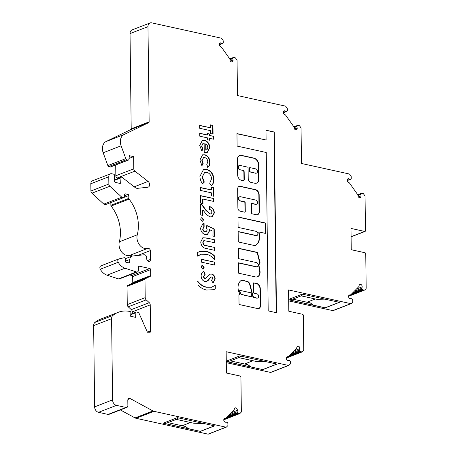 <?xml version="1.0" encoding="UTF-8"?>
<svg xmlns="http://www.w3.org/2000/svg" width="457" height="457" viewBox="0 0 457 457"><rect width="100%" height="100%" fill="white"/><g stroke="black" fill="none" stroke-linecap="round" stroke-linejoin="round"><path stroke-width="0.69" d="M256.428 204.25A2.182 1.634 -111.2 0 1 256.286 204.319A2.182 1.634 -111.2 0 1 255.52 204.37L251.716 203.531A0.725 0.543 68.8 0 0 251.624 203.519M257.514 202.548A2.182 1.634 -111.2 0 1 256.583 204.199A2.182 1.634 -111.2 0 1 255.817 204.25L252.013 203.411A0.725 0.543 68.8 0 0 251.453 203.982L251.561 213.013A0.725 0.543 68.8 0 0 252.144 213.836L256.257 214.739A4.004 3.005 68.8 0 0 257.657 214.647A4.004 3.005 68.8 0 0 259.365 211.608L259.159 194.739A4.519 3.388 68.8 0 0 255.549 189.644L240.319 186.285A3.445 2.582 68.8 0 0 239.114 186.365A3.445 2.582 68.8 0 0 237.651 188.981L237.88 207.895A2.936 2.199 68.8 0 0 240.228 211.208L244.724 212.197A0.725 0.543 68.8 0 0 245.283 211.631L245.175 202.6A0.725 0.543 68.8 0 0 244.592 201.777L240.502 200.874A2.182 1.634 -111.2 0 1 238.811 198.904A2.182 1.634 -111.2 0 1 239.685 196.756A2.182 1.634 -111.2 0 1 240.451 196.71L255.771 200.086A2.182 1.634 -111.2 0 1 257.514 202.548M249.688 167.759A0.725 0.543 68.8 0 0 249.214 168.336L249.248 171.118A0.725 0.543 68.8 0 0 249.83 171.935L255.137 173.106A2.239 1.679 68.8 0 0 256.314 173.192A2.239 1.679 68.8 0 0 256.457 173.123M255.44 172.992A2.239 1.679 68.8 0 0 256.611 173.077A2.239 1.679 68.8 0 0 257.559 171.381A2.239 1.679 68.8 0 0 255.389 168.822L250.076 167.65A0.725 0.543 68.8 0 0 249.516 168.222L249.551 170.998A0.725 0.543 68.8 0 0 250.128 171.821L255.137 173.106M259.633 236.709A12.402 9.3 68.8 0 0 259.102 232.904A0.725 0.543 -111.2 0 1 259.633 232.11L265.117 233.321A0.725 0.543 68.8 0 0 265.677 232.75L265.568 223.719A0.725 0.543 68.8 0 0 264.986 222.902L238.554 217.075A0.725 0.543 68.8 0 0 237.988 217.646L238.103 226.672A0.725 0.543 68.8 0 0 238.68 227.495L256.149 231.345A2.182 1.634 -111.2 0 1 257.891 233.807A2.182 1.634 -111.2 0 1 256.965 235.464A2.182 1.634 -111.2 0 1 256.2 235.515L238.731 231.665A0.725 0.543 68.8 0 0 238.166 232.23L238.28 241.262A0.725 0.543 68.8 0 0 238.857 242.084L255.08 245.66A0.725 0.543 68.8 0 0 255.394 245.615A12.402 9.3 68.8 0 0 259.633 236.709M255.195 245.672A12.402 9.3 68.8 0 0 259.336 236.823A12.402 9.3 68.8 0 0 258.805 233.019A0.725 0.543 -111.2 0 1 259.239 232.219M256.811 235.509A2.182 1.634 -111.2 0 1 256.668 235.578A2.182 1.634 -111.2 0 1 255.903 235.629L238.434 231.779A0.725 0.543 68.8 0 0 238.337 231.768M257.354 276.822A6.078 4.559 68.8 0 0 259.787 272.275A6.078 4.559 68.8 0 0 259.359 269.864L259.662 269.75A37.04 27.774 68.8 0 0 258.879 265.003L260.056 262.718L257.468 252.418L238.365 248.208L238.491 258.633L256.531 262.609A2.182 1.634 -111.2 0 1 258.274 265.071A2.182 1.634 -111.2 0 1 257.348 266.722A2.182 1.634 -111.2 0 1 256.583 266.774L238.543 262.798L238.668 273.217L255.623 276.953A6.078 4.559 68.8 0 0 257.502 276.771A6.078 4.559 68.8 0 0 260.09 272.155A6.078 4.559 68.8 0 0 259.662 269.75M257.194 266.774A2.182 1.634 -111.2 0 1 257.051 266.842A2.182 1.634 -111.2 0 1 256.286 266.888L238.543 262.981M239.925 290.572A0.725 0.543 68.8 0 0 239.508 291.44A8.809 6.604 68.8 0 0 240.936 294.262A0.725 0.543 68.8 0 0 241.347 294.559L250.962 296.679A0.725 0.543 68.8 0 0 251.356 296.576M251.264 296.564A0.725 0.543 68.8 0 0 251.796 295.782L251.167 293.343A0.725 0.543 68.8 0 0 250.619 292.737L240.319 290.463A0.725 0.543 68.8 0 0 239.805 291.326A8.809 6.604 68.8 0 0 241.233 294.148A0.725 0.543 68.8 0 0 241.644 294.445L250.962 296.679M258.742 308.566A3.81 2.856 68.8 0 0 260.21 306.024L259.999 288.938A4.747 3.559 68.8 0 0 259.999 288.853A4.747 3.559 68.8 0 0 255.931 283.443L253.961 282.826A0.725 0.543 68.8 0 0 253.395 283.391L253.504 292.423A0.725 0.543 68.8 0 0 254.086 293.245L256.914 293.868A2.182 1.634 -111.2 0 1 258.656 296.33A2.182 1.634 -111.2 0 1 257.731 297.987A2.182 1.634 -111.2 0 1 256.965 298.038L254.669 297.53A2.451 1.834 -111.2 0 1 252.664 294.754L249.848 283.803A5.261 3.942 68.8 0 0 247.78 281.501A0.725 0.543 68.8 0 0 247.597 281.421L241.844 280.152A0.725 0.543 68.8 0 0 241.53 280.204A10.26 7.695 68.8 0 0 239.234 292.84A0.725 0.543 -111.2 0 1 239.319 293.211L239.491 294.479A0.725 0.543 68.8 0 0 238.925 295.051L239.034 303.785A0.725 0.543 68.8 0 0 239.611 304.602L257.091 308.458A3.81 2.856 68.8 0 0 258.896 308.515A3.81 2.856 68.8 0 0 260.507 305.91L260.301 288.824A4.747 3.559 68.8 0 0 260.301 288.733A4.747 3.559 68.8 0 0 256.234 283.323M257.577 298.033A2.182 1.634 -111.2 0 1 257.428 298.101A2.182 1.634 -111.2 0 1 256.668 298.153L254.366 297.644A2.451 1.834 -111.2 0 1 252.367 294.868L249.545 283.917L249.848 283.803M287.602 356.717A2.422 1.817 -111.2 0 0 288.224 356.631A2.422 1.817 -111.2 0 0 288.715 356.306L296.279 348.68A2.422 1.817 -111.2 0 0 296.804 347.44A1.937 1.457 68.8 0 1 297.621 346.189A1.937 1.457 68.8 0 1 299.209 346.703A1.937 1.457 68.8 0 1 299.832 348.622L299.655 350.011A0.971 0.725 -111.2 0 0 299.878 350.862L300.152 351.25A0.971 0.725 -111.2 0 0 300.695 351.639L301.894 351.907A0.971 0.725 -111.2 0 0 302.431 351.753L303.545 350.633A0.971 0.725 68.8 0 0 303.762 350.028L303.339 315.376A0.971 0.725 68.8 0 0 302.563 314.279L288.824 311.251L288.567 289.949L350.776 303.654A0.971 0.725 68.8 0 0 351.313 303.505L352.53 302.277A0.971 0.725 68.8 0 0 352.747 301.671L352.73 300.209A0.971 0.725 68.8 0 0 352.496 299.506L352.221 299.118A0.971 0.725 68.8 0 0 351.553 298.712L350.382 298.695A1.937 1.457 -111.2 0 1 348.588 296.473A1.937 1.457 -111.2 0 1 349.416 295.005A1.937 1.457 -111.2 0 1 349.908 294.931A2.422 1.817 68.8 0 0 350.525 294.839A2.422 1.817 68.8 0 0 351.022 294.514L358.585 286.887A2.422 1.817 68.8 0 0 359.111 285.654A1.937 1.457 -111.2 0 1 359.927 284.403A1.937 1.457 -111.2 0 1 361.516 284.917A1.937 1.457 -111.2 0 1 362.138 286.836L361.961 288.218A0.971 0.725 68.8 0 0 362.184 289.075L362.452 289.464A0.971 0.725 68.8 0 0 363.001 289.852L364.2 290.115A0.971 0.725 68.8 0 0 364.737 289.967L365.954 288.738A0.971 0.725 68.8 0 0 366.171 288.133L365.754 253.841A0.971 0.725 68.8 0 0 364.977 252.744L351.244 249.716L350.982 228.414L364.72 231.442A0.971 0.725 68.8 0 0 365.469 230.682L365.052 196.396A0.971 0.725 68.8 0 0 364.817 195.687L363.566 193.917A0.971 0.725 68.8 0 0 363.024 193.528L361.818 193.26A0.971 0.725 68.8 0 0 361.281 193.414L361.019 193.682A0.971 0.725 68.8 0 0 360.813 194.442L361.03 195.916A1.937 1.457 -111.2 0 1 360.225 197.681A1.937 1.457 -111.2 0 1 358.014 195.762A2.422 1.817 68.8 0 0 357.448 194.288L349.662 183.274A2.422 1.817 68.8 0 0 348.531 182.372A1.937 1.457 -111.2 0 1 347.171 180.235A1.937 1.457 -111.2 0 1 347.994 178.761A1.937 1.457 -111.2 0 1 348.914 178.796L350.096 179.293A0.971 0.725 68.8 0 0 350.759 179.184L351.022 178.916A0.971 0.725 68.8 0 0 351.239 178.31L351.222 176.848A0.971 0.725 68.8 0 0 350.987 176.145L349.731 174.368A0.971 0.725 68.8 0 0 349.188 173.98L301.483 163.469L301.049 128.308A0.971 0.725 68.8 0 0 300.82 127.6L299.712 126.035A0.971 0.725 68.8 0 0 299.169 125.646L297.964 125.378A0.971 0.725 68.8 0 0 297.427 125.532L297.164 125.801A0.971 0.725 68.8 0 0 296.959 126.56L297.176 128.034A1.937 1.457 -111.2 0 1 296.37 129.799A1.937 1.457 -111.2 0 1 294.159 127.886A2.422 1.817 68.8 0 0 293.6 126.406L285.808 115.398A2.422 1.817 68.8 0 0 284.682 114.49A1.937 1.457 -111.2 0 1 283.317 112.353A1.937 1.457 -111.2 0 1 284.14 110.885A1.937 1.457 -111.2 0 1 285.059 110.914L286.242 111.417A0.971 0.725 68.8 0 0 286.905 111.302L287.167 111.034A0.971 0.725 68.8 0 0 287.384 110.428L287.367 108.966A0.971 0.725 68.8 0 0 287.133 108.263L285.882 106.487A0.971 0.725 68.8 0 0 285.339 106.098L237.486 95.553L237.057 60.57A0.971 0.725 68.8 0 0 236.823 59.867L235.566 58.09A0.971 0.725 68.8 0 0 235.024 57.702L233.824 57.433A0.971 0.725 68.8 0 0 233.287 57.588L233.019 57.856A0.971 0.725 68.8 0 0 232.819 58.616L233.03 60.09A1.937 1.457 -111.2 0 1 232.23 61.861A1.937 1.457 -111.2 0 1 230.014 59.941A2.422 1.817 68.8 0 0 229.454 58.462L221.662 47.454A2.422 1.817 68.8 0 0 220.537 46.545A1.937 1.457 -111.2 0 1 219.171 44.409A1.937 1.457 -111.2 0 1 220 42.941A1.937 1.457 -111.2 0 1 220.92 42.969L222.096 43.472A0.971 0.725 68.8 0 0 222.759 43.358L223.027 43.089A0.971 0.725 68.8 0 0 223.245 42.484L223.222 41.021A0.971 0.725 68.8 0 0 222.993 40.319L221.736 38.548A0.971 0.725 68.8 0 0 221.194 38.154L151.735 22.85A4.85 3.633 68.8 0 0 150.039 22.964A4.85 3.633 68.8 0 0 147.977 26.643L149.142 121.865A0.971 0.725 -111.2 0 1 148.771 122.585L124.07 134.552A9.694 7.272 68.8 0 0 120.351 141.733A9.694 7.272 68.8 0 0 121.111 145.806L125.795 158.619A2.422 1.817 68.8 0 0 126.463 159.699L128.109 160.059A0.971 0.725 68.8 0 0 128.845 159.482L129.44 155.717L133.638 156.642L133.787 168.81A2.422 1.817 68.8 0 0 134.912 171.152L148.079 181.435A3.308 2.479 -111.2 0 1 149.616 184.588A3.308 2.479 -111.2 0 1 148.211 187.142A3.308 2.479 -111.2 0 1 147.725 187.261L137.643 188.318A4.799 3.599 -111.2 0 1 135.055 187.473L122.07 177.333A0.971 0.731 68.8 0 0 120.991 177.853L120.694 182.737A0.965 0.725 -111.2 0 1 119.951 183.417L115.307 182.389A0.965 0.725 -111.2 0 1 114.536 181.303L114.461 175.282A0.971 0.731 68.8 0 0 113.684 174.18L111.776 173.763A3.879 2.908 68.8 0 0 110.417 173.849A3.879 2.908 68.8 0 0 108.766 176.796L108.857 184.028A2.422 1.817 68.8 0 0 109.834 186.245L121.79 197.161A2.428 1.822 68.8 0 0 123.596 197.624A2.428 1.822 68.8 0 0 124.63 195.785L124.618 194.608A0.965 0.725 -111.2 0 1 125.367 193.854L128.006 194.436A0.965 0.725 -111.2 0 1 128.777 195.527L128.811 198.355A0.971 0.731 68.8 0 0 129.08 199.109A33.921 25.432 -111.2 0 1 137.266 234.824A9.7 7.278 68.8 0 0 136.951 237.526A9.7 7.278 68.8 0 0 147.765 248.368A2.388 1.794 -111.2 0 1 150.387 250.585L150.496 259.433A2.422 1.817 -111.2 0 1 149.462 261.273A2.422 1.817 -111.2 0 1 146.68 258.593L146.668 257.537A2.422 1.817 68.8 0 0 144.241 254.772L132.599 255.994A4.85 3.639 68.8 0 0 131.884 256.166A4.85 3.639 68.8 0 0 129.834 259.445L129.657 262.312A0.965 0.725 -111.2 0 1 128.914 262.986L126.172 262.381A0.965 0.725 -111.2 0 1 125.407 261.353L125.378 259.039A1.217 0.914 68.8 0 0 124.081 257.737L119.031 258.862A2.428 1.822 68.8 0 0 118.837 258.925A2.428 1.822 68.8 0 0 117.803 260.764A2.428 1.822 68.8 0 0 118.22 262.267A12.122 9.089 68.8 0 0 125.001 268.219L136.403 271.938A2.428 1.822 68.8 0 0 137.42 271.926A2.428 1.822 68.8 0 0 138.454 270.081L138.402 266.003L149.845 268.527A0.971 0.725 -111.2 0 1 150.621 269.619L150.69 275.571A0.971 0.725 -111.2 0 1 150.319 276.285L145.349 278.696A0.971 0.725 68.8 0 0 144.978 279.416L145.2 297.644A2.422 1.817 68.8 0 0 146.177 299.861L149.256 302.671A2.422 1.817 -111.2 0 1 150.233 304.888L150.553 330.942A2.422 1.817 -111.2 0 1 149.525 332.782A2.422 1.817 -111.2 0 1 147.005 331.319L138.917 312.999A0.971 0.725 68.8 0 0 138.254 312.388L136.649 312.04A0.971 0.725 68.8 0 0 135.9 312.714L135.62 317.352L130.656 316.261L130.873 312.691A0.971 0.725 68.8 0 0 130.102 311.52A33.938 25.449 68.8 0 0 118.237 312.302A33.938 25.449 68.8 0 0 112.885 315.45A4.85 3.633 68.8 0 0 111.588 318.678L112.582 399.898A4.85 3.633 68.8 0 0 116.455 405.37L125.995 407.473A2.422 1.817 68.8 0 0 126.84 407.416A2.422 1.817 68.8 0 0 127.874 405.576L127.806 400.269A2.422 1.817 -111.2 0 1 128.84 398.43A2.422 1.817 -111.2 0 1 130.182 398.561L152.975 410.952A4.85 3.633 68.8 0 0 153.963 411.323L225.947 427.186A0.971 0.725 68.8 0 0 226.483 427.032L227.7 425.804A0.971 0.725 68.8 0 0 227.917 425.199L227.9 423.736A0.971 0.725 68.8 0 0 227.672 423.033L227.397 422.645A0.971 0.725 68.8 0 0 226.723 422.239L225.552 422.222A1.937 1.457 -111.2 0 1 223.764 420.006A1.937 1.457 -111.2 0 1 224.587 418.532A1.937 1.457 -111.2 0 1 225.084 418.463A2.422 1.817 68.8 0 0 225.701 418.372A2.422 1.817 68.8 0 0 226.192 418.046L233.756 410.42A2.422 1.817 68.8 0 0 234.281 409.181A1.937 1.457 -111.2 0 1 235.098 407.935A1.937 1.457 -111.2 0 1 236.686 408.444A1.937 1.457 -111.2 0 1 237.314 410.363L237.132 411.751A0.971 0.725 68.8 0 0 237.354 412.602L237.629 412.991A0.971 0.725 68.8 0 0 238.171 413.379L239.377 413.648A0.971 0.725 68.8 0 0 239.914 413.494L241.13 412.265A0.971 0.725 68.8 0 0 241.347 411.66L240.925 377.139A0.971 0.725 68.8 0 0 240.148 376.042L226.415 373.021L226.152 351.713L288.47 365.446A0.971 0.725 68.8 0 0 289.007 365.292L290.224 364.063A0.971 0.725 -111.2 0 0 290.441 363.458L290.423 361.995A0.971 0.725 -111.2 0 0 290.189 361.293L289.915 360.904A0.971 0.725 -111.2 0 0 289.247 360.499L288.076 360.482A1.937 1.457 68.8 0 1 286.282 358.265A1.937 1.457 68.8 0 1 287.11 356.791A1.937 1.457 68.8 0 1 287.602 356.717L286.693 357.071M150.039 22.964L132.096 29.928A4.85 3.633 68.8 0 0 130.034 33.601L131.199 128.828A0.971 0.725 -111.2 0 1 130.828 129.548L106.127 141.516A9.694 7.272 68.8 0 0 102.408 148.696A9.694 7.272 68.8 0 0 103.173 152.769L107.852 165.583A2.422 1.817 68.8 0 0 108.52 166.662L110.166 167.022A0.971 0.725 68.8 0 0 110.503 166.999L128.446 160.036M110.84 202.577L110.874 205.319A0.971 0.731 68.8 0 0 111.137 206.073A33.921 25.432 -111.2 0 1 119.328 241.787A9.7 7.278 68.8 0 0 119.009 244.489A9.7 7.278 68.8 0 0 129.822 255.332A2.388 1.794 -111.2 0 1 131.856 256.177M101.094 265.825A2.428 1.822 68.8 0 0 100.894 265.883A2.428 1.822 68.8 0 0 99.86 267.728A2.428 1.822 68.8 0 0 100.277 269.23A12.122 9.089 68.8 0 0 107.058 275.183L118.46 278.901A2.428 1.822 68.8 0 0 119.477 278.89L137.42 271.926M226.284 362.658L270.527 372.409A0.971 0.725 68.8 0 0 270.87 372.386L288.807 365.423M120.351 409.935L135.038 417.915A4.85 3.633 68.8 0 0 136.026 418.286L208.009 434.15A0.971 0.725 68.8 0 0 208.346 434.127L226.289 427.164M118.237 312.302L100.294 319.266A33.938 25.449 68.8 0 0 94.947 322.413A4.85 3.633 68.8 0 0 93.651 325.641L94.639 406.861A4.85 3.633 68.8 0 0 98.512 412.334L108.052 414.436A2.422 1.817 68.8 0 0 108.903 414.379L126.84 407.416M129.565 274.971L131.902 275.491A0.971 0.725 -111.2 0 1 132.679 276.582L132.753 282.535A0.971 0.725 -111.2 0 1 132.381 283.249L127.406 285.659A0.971 0.725 68.8 0 0 127.035 286.379L127.257 304.608A2.422 1.817 68.8 0 0 128.24 306.824L131.313 309.635A2.422 1.817 -111.2 0 1 132.296 311.851L132.319 313.611M110.417 173.849L92.48 180.812A3.879 2.908 68.8 0 0 90.829 183.754L90.914 190.992A2.422 1.817 68.8 0 0 91.897 193.208L103.848 204.125A2.428 1.822 68.8 0 0 105.658 204.587L123.596 197.624M115.712 164.977L115.844 175.774A2.422 1.817 68.8 0 0 116.975 178.116L117.66 178.653M288.698 300.895L332.833 310.617A0.971 0.725 68.8 0 0 333.176 310.6L351.113 303.637M274.274 132.027L265.98 130.199L266.1 140.008L236.96 133.587L237.114 146.091L266.254 152.512L268.19 310.903L276.485 312.731L274.274 132.027L265.985 130.382M210.22 213.927L211.088 213.882L211.974 212.197C211.7 210.631 210.894 209.712 209.546 209.426L209.512 206.518C212.402 207.307 214.019 209.432 214.373 212.893L212.254 216.732L210.426 216.875C208.141 216.047 206.17 214.43 204.513 212.025L202.897 209.98L202.965 215.436L200.737 214.944L200.606 204.142L201.817 204.41L206.084 210.134L210.22 213.927L209.923 214.042L210.928 213.933M200.617 219.171L201.411 217.761L202.057 217.726L203.531 219.811L202.754 221.217L202.103 221.257L200.617 219.171M206.358 227.809L206.793 225.467L214.224 229.003L214.316 236.383L212.094 235.892L212.031 230.819L209.495 229.631L209.637 230.659L207.478 234.504L205.267 234.601C202.462 233.733 200.891 231.585 200.554 228.157L202.868 223.816L204.085 223.559L204.125 226.883L202.954 228.848C203.137 230.397 203.873 231.333 205.153 231.67L206.204 231.63L207.238 229.911L206.358 227.809M200.726 241.999L202.862 237.8L206.393 237.954L214.356 239.708L214.396 242.621L204.011 240.628L203.119 242.461C203.394 244.438 204.382 245.466 206.078 245.552L214.453 247.397L214.487 250.31L206.518 248.551C203.137 248.191 201.206 246.009 200.726 241.999M197.613 252.498L199.361 251.693L206.358 251.419C209.46 252.018 212.305 253.646 214.904 256.308L214.944 259.942C212.454 256.828 209.58 254.955 206.324 254.315L201.269 254.223L197.653 256.131L197.613 252.498M201.314 262.118L201.28 259.21L214.63 262.152L214.67 265.066L201.314 262.118M201.2 266.968L202 265.557L202.64 265.523L204.113 267.608L203.336 269.019L202.685 269.053L201.2 266.968M211.74 273.954C213.842 274.686 214.984 276.354 215.178 278.953L213.105 282.957L211.442 280.421L212.779 278.393L211.888 276.885L211.254 277.016L206.713 281.501L204.999 281.586C202.582 280.781 201.291 278.879 201.137 275.879C201.189 273.509 202.12 272.018 203.919 271.401L205.216 274.24L203.536 276.519L204.827 278.644L205.461 278.593L210.237 274.08L211.442 274.069C213.539 274.8 214.687 276.468 214.881 279.067L215.178 278.953M211.888 276.885L210.957 277.131L208.044 280.587M215.298 288.933L213.613 289.715L206.547 290.012C203.451 289.412 200.606 287.779 198.007 285.122L197.961 281.489C200.457 284.602 203.331 286.482 206.587 287.116L211.631 287.202L215.258 285.299L215.298 288.933L213.459 289.772M240.119 169.616A2.182 1.634 -111.2 0 1 238.428 167.639A2.182 1.634 -111.2 0 1 239.308 165.497A2.182 1.634 -111.2 0 1 240.068 165.445L247.511 167.085A0.725 0.543 -111.2 0 1 248.088 167.908L248.22 178.327A3.633 2.725 68.8 0 0 251.122 182.434L254.778 183.24A5.387 4.039 68.8 0 0 256.668 183.114A5.387 4.039 68.8 0 0 258.959 179.024L258.788 164.908A6.015 4.507 68.8 0 0 253.983 158.122L241.125 155.289A3.633 2.725 68.8 0 0 239.856 155.369A3.633 2.725 68.8 0 0 239.114 155.86L238.268 156.717A3.633 2.725 68.8 0 0 237.457 158.985L237.657 174.957A4.73 3.547 68.8 0 0 241.433 180.298L243.141 180.675A1.457 1.091 68.8 0 0 243.65 180.641A1.457 1.091 68.8 0 0 244.272 179.538L244.175 171.895A1.457 1.091 68.8 0 0 243.015 170.255L239.822 169.73A2.182 1.634 -111.2 0 1 238.131 167.759A2.182 1.634 -111.2 0 1 239.005 165.611A2.182 1.634 -111.2 0 1 239.16 165.565M209.814 147.537L207.255 152.495L204.245 152.495L204.13 143.155L203.142 143.309L201.771 145.926L202.822 148.936L201.897 151.158L199.715 145.44L202.342 140.47L204.639 140.368C207.769 141.316 209.495 143.704 209.814 147.537L207.107 152.552M209.477 133.97L209.5 135.426L213.436 136.295L213.47 139.202L209.535 138.334L209.557 140.208L207.501 139.751L207.478 137.883L199.772 136.186L199.738 133.273L207.444 134.975L207.427 133.518L209.477 133.97L209.197 135.54L209.5 135.426M210.597 127.794L210.563 124.881L212.962 125.412L213.071 134.141L210.671 133.61L210.637 130.702L199.68 128.286L199.64 125.378L210.597 127.794L199.646 125.561M204.833 154.706C208.032 155.826 209.757 158.379 209.997 162.355C210.037 164.577 209.34 166.194 207.901 167.199L206.781 164.549L207.769 161.881C207.655 159.624 206.678 158.202 204.856 157.614L203.531 157.676L202.12 160.476L203.182 163.697L201.931 165.674L199.898 160.041L202.588 154.843L204.536 154.826C207.735 155.946 209.455 158.493 209.7 162.469L209.997 162.355M206.861 169.456C211.151 170.821 213.522 174.151 213.962 179.458C213.945 182.229 213.088 184.337 211.391 185.793L209.683 183.286L211.562 178.818C211.254 175.391 209.7 173.237 206.901 172.369L204.645 172.478L202.32 176.836L204.319 182.103L202.56 183.783C200.852 181.549 199.977 179.064 199.92 176.322L203.491 169.61L206.564 169.57C210.854 170.935 213.219 174.271 213.665 179.578L213.962 179.458M211.357 189.929L211.323 187.022L213.722 187.547L213.825 196.276L211.431 195.75L211.397 192.837L200.434 190.426L200.4 187.513L211.357 189.929L200.406 187.696M200.594 203.102L200.503 195.619L213.853 198.561L213.893 201.474L202.931 199.058L202.988 203.628L200.594 203.102M150.387 250.585L137.865 255.44M307.035 302.203L310.314 302.928L313.411 305.179L289.504 299.912L292.794 299.089L301.169 295.816L303.379 294.394M306.995 302.22L310.314 302.951M266.414 361.767L256.217 361.453L238.754 357.608L241.028 356.174M182.166 425.747L185.433 426.467L188.513 428.695L164.709 423.45L167.97 422.645L176.345 419.395L190.5 422.514L182.132 425.764L167.97 422.645M244.541 364.001L252.915 360.75L238.754 357.631L230.385 360.876L244.541 364.001M133.638 156.642L129.011 158.436M328.903 300.021L318.689 299.701L315.33 298.958L306.955 302.231L292.794 299.112L301.169 295.862L315.33 298.981M315.33 298.958L301.169 295.839L303.408 294.399M244.581 363.983L247.848 364.703L250.922 366.925L262.821 369.616L277.022 364.103L239.799 355.906L226.266 361.156M204.005 423.536L193.808 423.222L190.5 422.514M244.621 363.966L247.848 364.68L250.922 366.902L227.123 361.681L230.385 360.876M288.681 299.392L302.214 294.137L339.437 302.34L325.235 307.852L288.687 299.798M200.423 431.385L163.178 423.182L177.379 417.669L214.624 425.873L200.423 431.385L188.513 428.695M226.272 361.47L227.118 361.658L230.385 360.83L238.754 357.631M288.687 299.706L289.504 299.889L292.794 299.112M262.821 369.524L276.868 364.075M126.463 159.699L108.52 166.662M190.5 422.491L176.339 419.372L178.613 417.938L176.339 419.349L167.97 422.622L164.709 423.45M262.821 369.616L226.272 361.567M188.507 428.672L185.433 426.467M185.433 426.444L182.206 425.735M310.314 302.928L313.405 305.156L325.235 307.852M325.23 307.761L339.283 302.306M238.754 357.58L241.005 356.169M164.709 423.422L163.332 423.119M214.47 425.838L200.423 431.294M197.664 281.603C200.155 284.717 203.028 286.596 206.29 287.236L206.587 287.116M206.29 287.236L211.631 287.202M211.334 287.316L212.242 287.013M214.956 285.516L215.001 289.047M260.21 306.024L260.507 305.91M239.097 294.588A0.725 0.543 68.8 0 1 239.188 294.599L239.491 294.479M249.545 283.917A5.261 3.942 68.8 0 0 247.483 281.615A0.725 0.543 68.8 0 0 247.294 281.541L241.547 280.272A0.725 0.543 68.8 0 0 241.433 280.261M252.367 294.868L252.664 294.754M254.366 297.644L254.669 297.53M255.931 283.443L253.658 282.94A0.725 0.543 68.8 0 0 253.566 282.929M259.999 288.938L260.301 288.824M259.359 269.864A37.04 27.774 68.8 0 0 258.582 265.117L259.753 262.832L257.165 252.538L238.365 248.391M257.165 252.538L257.468 252.418M259.753 262.832L260.056 262.718M258.582 265.117L258.879 265.003M265.209 233.333A0.725 0.543 68.8 0 0 265.38 232.87L265.271 223.839A0.725 0.543 68.8 0 0 264.689 223.016L238.257 217.189A0.725 0.543 68.8 0 0 238.16 217.178M243.495 180.681A1.457 1.091 68.8 0 0 243.969 179.652L243.878 172.009A1.457 1.091 68.8 0 0 242.713 170.37L239.822 169.73M256.514 183.166A5.387 4.039 68.8 0 0 258.656 179.138L258.485 165.023A6.015 4.507 68.8 0 0 253.681 158.236L240.828 155.403A3.633 2.725 68.8 0 0 239.708 155.437M244.815 212.208A0.725 0.543 68.8 0 0 244.986 211.745L244.878 202.714A0.725 0.543 68.8 0 0 244.295 201.897L240.199 200.994A2.182 1.634 -111.2 0 1 238.508 199.018A2.182 1.634 -111.2 0 1 239.388 196.876A2.182 1.634 -111.2 0 1 239.542 196.824M257.508 214.699A4.004 3.005 68.8 0 0 259.062 211.722L258.856 194.859A4.519 3.388 68.8 0 0 255.252 189.758L240.022 186.405A3.445 2.582 68.8 0 0 238.971 186.433M214.881 279.067L213.053 282.872M211.591 277.005L210.957 277.131L211.591 277.005M207.746 280.701L206.558 281.552M203.628 271.527L204.919 274.354L205.216 274.24M204.919 274.354L203.536 276.519M203.239 276.634L204.525 278.764L204.827 278.644M204.525 278.764L205.313 278.639M210.089 274.137L211.442 274.069M201.851 265.626L202.64 265.523M202.342 265.637L203.811 267.722L204.113 267.608M203.811 267.722L203.176 269.064M201.28 259.393L214.63 262.152M214.333 262.272L214.367 264.997M199.206 251.756L206.358 251.419M206.061 251.533C209.157 252.133 212.008 253.766 214.601 256.428L214.904 256.308M214.601 256.428L214.641 259.565M200.36 254.532L197.653 256.029M202.708 237.863L206.393 237.954M206.09 238.068L214.356 239.708M214.059 239.828L214.093 242.553M203.868 240.696L203.119 242.461M202.822 242.581C203.097 244.552 204.079 245.58 205.781 245.672L214.453 247.397M214.15 247.517L214.184 250.242M206.747 225.701L214.224 229.003M213.927 229.123L214.013 236.32M209.637 230.659L209.34 230.779L209.495 229.631M209.34 230.779L207.324 234.561M202.725 223.873L204.085 223.559M203.788 223.679L203.828 227.003L204.125 226.883M203.828 227.003L202.954 228.848M202.657 228.963C202.839 230.511 203.571 231.453 204.85 231.785L205.153 231.67M204.85 231.785L206.061 231.676M201.269 217.829L202.057 217.726M201.76 217.84L203.228 219.926L203.531 219.811M203.228 219.926L202.594 221.268M209.215 206.633C212.099 207.427 213.722 209.552 214.07 213.008L214.373 212.893M214.07 213.008L212.105 216.784M202.662 215.373L202.6 210.1L202.897 209.98M200.606 204.325L201.817 204.41M201.52 204.525L205.787 210.249L209.923 214.042M202.999 143.372L201.771 145.926M201.474 146.046L202.52 149.051L202.822 148.936M202.52 149.051L201.726 150.97M202.188 140.533L204.639 140.368M204.342 140.482C207.472 141.43 209.197 143.824 209.517 147.651M206.016 143.778L206.09 150.01C207.204 149.702 207.764 148.805 207.764 147.32L207.204 145.092L205.713 143.892L205.793 150.13L206.301 149.959M205.793 150.13L206.158 150.027M209.197 135.54L213.436 136.295M213.139 136.409L213.168 139.134M209.255 140.139L209.535 138.334M199.743 133.455L207.444 134.975M207.427 133.701L209.18 134.084M210.568 125.064L212.962 125.412M212.665 125.526L212.768 134.072M276.182 312.662L273.977 132.142M266.1 140.008L236.96 133.764M209.7 162.469C209.74 164.697 209.038 166.308 207.604 167.313M203.388 157.739L202.12 160.476M201.823 160.59L202.885 163.812L203.182 163.697M202.885 163.812L201.805 165.52M202.44 154.9L204.536 154.826M213.665 179.578C213.648 182.343 212.791 184.451 211.088 185.908M204.496 172.54L202.32 176.836M202.023 176.95L204.022 182.223L204.319 182.103M204.022 182.223L202.485 183.68M203.342 169.667L206.564 169.57M211.328 187.204L213.722 187.547M213.419 187.661L213.528 196.207M200.503 195.802L213.853 198.561M213.556 198.681L213.59 201.406M202.685 203.565L202.634 199.172L202.931 199.058M255.52 204.37L255.817 204.25M258.805 233.019L259.102 232.904M255.903 235.629L256.2 235.515M256.286 266.888L256.583 266.774M256.668 298.153L256.965 298.038M296.959 126.56L294.125 127.663M299.878 350.862L290.503 354.501M237.354 412.602L227.98 416.241M232.819 58.616L229.985 59.718M121.111 145.806L103.173 152.769M362.184 289.075L352.81 292.714M349.908 294.931L348.999 295.285M225.084 418.463L224.176 418.812M348.914 178.796L347.337 179.407M147.765 248.368L129.822 255.332M118.22 262.267L100.277 269.23M360.813 194.442L357.98 195.545M285.059 110.914L283.483 111.525M220.92 42.969L219.343 43.586M222.096 43.472L219.183 44.603M120.694 182.737L119.317 183.274M116.455 405.37L98.512 412.334M112.582 399.898L94.639 406.861M297.176 128.034L294.588 129.04M121.79 197.161L103.848 204.125M109.834 186.245L91.897 193.208M237.314 410.363L231.619 412.574M237.132 411.751L229.5 414.71M350.096 179.293L347.177 180.424M128.006 194.436L124.63 195.745M125.367 193.854L124.761 194.088M146.177 299.861L128.24 306.824M145.2 297.644L127.257 304.608M299.832 348.622L294.137 350.833M361.019 193.682L357.802 194.928M361.281 193.414L357.74 194.785M238.171 413.379L226.215 418.024M239.377 413.648L223.781 419.697M108.857 184.028L90.914 190.992M108.766 176.796L90.829 183.754M150.69 275.571L132.753 282.535M150.621 269.619L132.679 276.582M233.287 57.588L229.745 58.964M149.256 302.671L131.313 309.635M150.233 304.888L132.296 311.851M148.079 181.435L134.215 186.816M128.777 195.527L124.007 197.378M350.776 303.654L332.833 310.617M364.72 231.442L351.085 236.732M125.001 268.219L107.058 275.183M145.349 278.696L127.406 285.659M150.319 276.285L132.381 283.249M125.995 407.473L108.052 414.436M362.452 289.464L352.01 293.514M150.496 259.433L147.462 260.61M297.427 125.532L293.885 126.909M153.963 411.323L136.026 418.286M152.975 410.952L135.038 417.915M136.403 271.938L118.46 278.901M362.138 286.836L356.443 289.047M361.961 288.218L354.329 291.183M225.947 427.186L208.009 434.15M149.845 268.527L131.902 275.491M149.142 121.865L131.199 128.828M147.977 26.643L130.034 33.601M237.629 412.991L227.186 417.047M286.242 111.417L283.329 112.548M363.001 289.852L351.045 294.491M364.2 290.115L348.605 296.17M120.991 177.853L114.524 180.366M112.885 315.45L94.947 322.413M128.109 160.059L110.166 167.022M300.152 351.25L289.709 355.306M300.695 351.639L288.738 356.283M129.834 259.445L125.401 261.164M111.588 318.678L93.651 325.641M150.553 330.942L147.52 332.119M137.266 234.824L119.328 241.787M233.03 60.09L230.448 61.095M124.07 134.552L106.127 141.516M148.771 122.585L130.828 129.548M288.47 365.446L270.527 372.409M125.795 158.619L107.852 165.583M301.894 351.907L286.299 357.957M144.978 279.416L127.035 286.379M135.9 312.714L130.753 314.713M130.182 398.561L127.937 399.435M129.657 262.312L128.28 262.849M129.08 199.109L111.137 206.073M128.811 198.355L110.874 205.319M134.912 171.152L116.975 178.116M133.787 168.81L115.844 175.774M361.03 195.916L358.442 196.916M233.019 57.856L229.802 59.107M299.655 350.011L292.023 352.97M297.164 125.801L293.948 127.046M241.547 280.272L241.844 280.152M247.294 281.541L247.597 281.421M247.483 281.615L247.78 281.501M253.658 282.94L253.961 282.826M241.347 294.559L241.644 294.445M240.936 294.262L241.233 294.148M239.508 291.44L239.805 291.326M238.257 217.189L238.554 217.075M264.689 223.016L264.986 222.902M265.271 223.839L265.568 223.719M265.38 232.87L265.677 232.75M238.434 231.779L238.731 231.665M242.713 170.37L243.015 170.255M243.878 172.009L244.175 171.895M243.969 179.652L244.272 179.538M240.828 155.403L241.125 155.289M253.681 158.236L253.983 158.122M258.485 165.023L258.788 164.908M258.656 179.138L258.959 179.024M249.83 171.935L250.128 171.821M249.248 171.118L249.551 170.998M249.214 168.336L249.516 168.222M240.199 200.994L240.502 200.874M244.295 201.897L244.592 201.777M244.878 202.714L245.175 202.6M244.986 211.745L245.283 211.631M240.022 186.405L240.319 186.285M255.252 189.758L255.549 189.644M258.856 194.859L259.159 194.739M259.062 211.722L259.365 211.608M251.716 203.531L252.013 203.411M209.26 278.953L209.557 278.839M205.781 245.672L206.078 245.552M205.787 210.249L206.084 210.134M256.286 204.319L256.583 204.199M256.314 173.192L256.611 173.077M256.668 235.578L256.965 235.464M257.051 266.842L257.348 266.722M251.219 296.662L251.516 296.547M257.428 298.101L257.731 297.987M350.559 179.315L347.206 180.612M222.565 43.489L219.211 44.792M361.476 193.282L357.717 194.739M233.481 57.456L229.722 58.919M297.627 125.401L293.862 126.863M365.057 231.419L351.085 236.84M286.705 111.434L283.351 112.736M118.837 258.925L100.894 265.883M131.884 256.166L125.321 258.713M239.714 413.625L223.77 419.812M288.224 356.631L286.533 357.288M350.525 294.839L348.84 295.496M136.312 312.062L130.782 314.205M364.543 290.092L348.594 296.285M121.402 177.196L114.518 179.869M225.701 418.372L224.01 419.029M302.237 351.884L286.288 358.071M212.385 286.962L212.088 287.076M239.765 290.601L240.062 290.481M259.079 232.247L259.382 232.127M239.005 165.611L239.308 165.497M249.528 167.788L249.825 167.668M239.388 196.876L239.685 196.756M211.437 276.919L211.14 277.033M205.461 278.593L205.164 278.707M200.514 254.469L200.217 254.583M204.011 240.628L203.713 240.742M206.204 231.63L205.907 231.75M211.088 213.882L210.786 213.996M203.142 143.309L202.839 143.424M203.531 157.676L203.234 157.796M204.645 172.478L204.342 172.597"/></g></svg>

